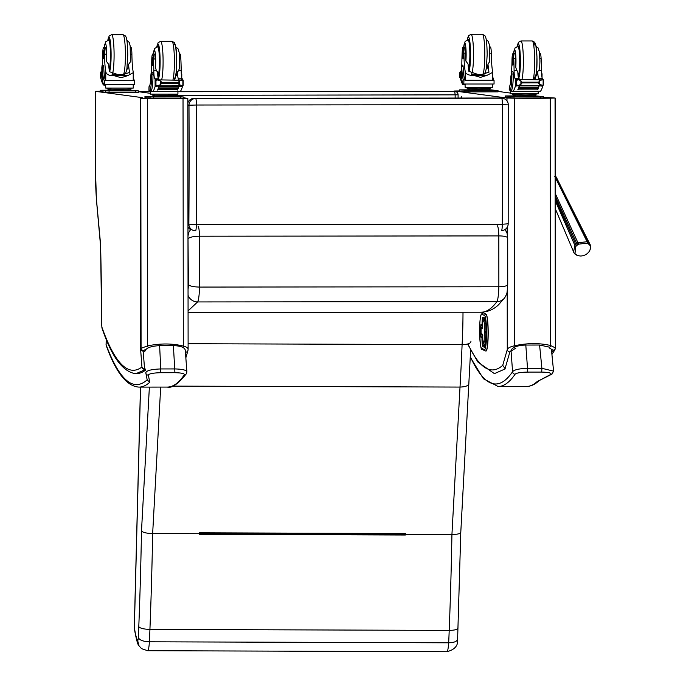<?xml version="1.0" encoding="UTF-8"?>
<svg xmlns="http://www.w3.org/2000/svg" width="686" height="686" viewBox="0 0 686 686"><rect width="100%" height="100%" fill="white"/><g stroke="black" fill="none" stroke-linecap="round" stroke-linejoin="round"><path stroke-width="1.03" d="M467.929 343.926A800.665 96.606 -90.1 0 0 502.727 365.329L505.256 368.897L495.258 373.253L493.688 373.15L477.825 361.976L467.612 344.012M543.578 97.352L554.974 98.021L550.223 98.184A33.863 0.549 -179.9 0 1 514.389 98.209L506.98 98.029L454.629 90.981L459.671 90.921M498.027 91.409L510.616 93.107M502.727 365.329L507.28 349.551A2.512 2.307 16.1 0 0 509.895 351.867L505.025 368.716M507.211 291.087L507.28 349.551C507.923 347.965 510.384 346.696 514.68 345.735A2.512 1.08 75.8 0 0 515.057 346.927M514.389 98.209L514.68 345.735C527.371 343 539.316 342.923 550.515 345.487A2.512 1.518 105.3 0 1 549.083 347.811L553.01 350.22A2.512 2.29 152.4 0 0 555.351 347.896L554.957 349.774A2.512 2.238 -146.9 0 1 552.976 350.718L553.01 350.22M550.223 98.184L550.515 345.487L555.351 347.896L555.051 98.064M554.974 349.74A2.512 2.238 -146.9 0 1 554.957 349.774L551.913 354.43M461.524 98.055L461.275 96.477L461.035 98.055M551.99 374.11L537.069 381.648A817.532 98.647 89.9 0 1 526.368 386.484L498.105 386.51A817.532 98.647 -90.1 0 0 515.126 374.204A2.512 2.452 -145.5 0 1 512.579 371.735A815.019 98.338 89.9 0 1 470.347 356.737M553.585 371.152L551.998 374.11A2.512 2.384 -122.6 0 1 550.695 374.47L537.069 381.648M551.415 349.431L553.576 371.135L541.897 368.313L541.7 372.078C549.049 372.309 552.041 373.107 550.695 374.47M525.802 345.049L527.517 368.331C519.139 368.605 514.157 369.745 512.579 371.735L511.001 350.306C512.716 347.107 517.647 345.367 525.802 345.049L539.582 345.032L541.897 368.313L527.517 368.331L527.32 372.095L541.7 372.078M515.126 374.204C516.438 372.978 520.503 372.275 527.32 372.095M549.778 347.219L539.582 345.032M95.388 166.672L95.44 91.324L100.259 91.272M96.503 200.098L96.452 199.549A63.652 7.683 89.9 0 1 95.388 166.681M101.76 325.67L102.06 328.277C111.338 355.897 122.159 370.972 134.525 373.501L136.094 373.604L144.677 369.891A822.428 24.91 -90.1 0 1 144.48 369.257L145.629 369.257M95.465 91.332L142.199 97.626L140.278 98.432L147.327 98.578A33.863 0.549 0.1 0 0 183.025 98.535L187.818 98.372L183.308 97.755M138.615 91.727L150.345 93.313M141.951 367.061A2.512 2.495 -16.7 0 0 142.045 367.482L142.045 367.482A2.512 2.495 -16.7 0 0 144.48 369.257L144.566 369.077A2.512 2.324 175.7 0 1 141.942 366.95L141.942 366.95A2.512 2.324 175.7 0 1 141.933 366.761M142.079 367.233L144.677 369.891M185.846 357.809L187.938 350.563A2.512 2.307 -163.9 0 1 185.649 352.184L185.477 352.767M188.118 349.354L187.938 350.563M188.024 349.86C188.504 348.282 186.935 347.013 183.325 346.07A2.512 1.569 106.4 0 1 182.845 347.382M183.025 98.535L183.325 346.07C172.332 343.352 160.43 343.292 147.619 345.89A2.512 1.012 76.6 0 0 148.365 347.768M147.327 98.578L147.619 345.89L141.067 348.308A2.512 2.109 47.7 0 0 143.451 350.632L146.341 348.96M140.776 98.467L141.067 348.308L140.57 348.805A2.512 2.324 -4.3 0 0 143.203 351.121L143.451 350.632M147.198 379.907L149.745 382.274A817.532 98.647 89.9 0 1 139.052 387.11C126.841 386.407 115.908 372.558 106.253 345.572A2.512 2.375 -20.4 0 1 106.107 344.698A815.019 98.338 -90.1 0 0 147.147 379.847M145.792 372.644L145.801 372.79A2.512 2.478 -9.7 0 0 148.365 375.122L149.745 382.274M145.792 372.721L147.267 380.336M106.184 339.116L106.107 344.698L106.313 339.416M145.801 372.79C146.384 370.569 151.366 369.291 160.738 368.939L160.541 372.704C152.918 372.952 148.862 373.759 148.365 375.122M144.789 351.541C145.706 348.051 150.646 346.087 159.632 345.658L173.404 345.641C180.547 345.855 184.508 347.348 185.28 350.109L186.884 371.838L186.36 373.733C178.163 383.963 171.817 388.413 167.324 387.084A817.532 98.647 -90.1 0 0 184.345 374.779A2.512 2.452 34.5 0 0 186.36 373.733L186.36 373.733A2.512 2.452 34.5 0 0 186.378 373.699M159.632 345.658L160.738 368.939L175.119 368.931C183.265 369.188 187.149 370.311 186.781 372.309M184.345 374.779C184.68 373.561 181.533 372.858 174.921 372.695L160.541 372.704M145.664 370.028A804.018 97.018 89.9 0 1 136.548 373.604L136.094 373.604M458.085 98.055L458.094 94.797A3.353 3.353 0 0 0 455.187 91.478L453.978 91.315A3.353 3.327 97.7 0 0 453.532 91.281L454.749 91.444A3.353 3.327 -82.3 0 1 458.068 94.788L455.144 94.848L455.144 98.055M453.523 91.281L453.532 91.281A3.353 3.353 0 0 1 453.978 91.315M177.923 91.718L454.749 91.444L455.144 94.848L165.54 95.337L152.446 95.131L152.446 94.248M142.345 92.233L142.139 91.752A3.353 3.327 97.7 0 0 140.827 92.027M140.93 91.59L140.922 91.59A3.353 3.353 0 0 0 139.601 91.864A3.353 3.327 -82.3 0 1 140.93 91.59L150.345 91.744M512.888 53.688L514.62 53.688A7.383 0.892 89.9 0 1 515.46 58.593L513.737 58.593A7.383 0.892 89.9 0 0 512.888 53.688A7.383 0.892 89.9 0 0 512.013 60.257A23.358 2.821 89.9 0 1 510.736 77.432L510.624 82.389M509.269 86.385L509.209 90.072L509.887 90.175A16.438 1.981 -90.1 0 0 509.912 90.175A16.438 1.981 -90.1 0 0 511.885 74.002L511.627 71.867L511.387 73.316A18.985 2.29 -90.1 0 1 509.329 86.367L509.321 90.098M519.242 85.518L515.366 86.196A71.224 8.592 89.9 0 1 512.974 91.315L540.354 91.289A71.224 8.592 -90.1 0 0 542.746 86.17L542.266 85.424M542.746 86.17L539.479 85.853M539.085 85.93A71.224 8.592 89.9 0 1 537.747 89.66L537.43 89.66A71.224 8.592 89.9 0 0 537.558 89.386M538.767 85.93A71.224 8.592 89.9 0 1 538.21 87.722M519.594 85.518A71.224 8.592 89.9 0 1 518.136 89.677L517.819 89.677A71.224 8.592 89.9 0 0 519.182 85.879M538.15 88.142L538.21 87.525L519.062 87.542A71.224 8.592 89.9 0 1 518.942 87.885L538.098 87.868M537.91 88.794L537.97 88.211L518.813 88.237A71.224 8.592 89.9 0 1 518.702 88.545L537.85 88.52M537.67 89.386L537.73 88.837L518.573 88.854A71.224 8.592 89.9 0 1 518.453 89.137L537.61 89.12M539.891 58.567L541.108 58.567A36.933 4.459 -90.1 0 1 541.46 70.409A8.618 1.038 -90.1 0 0 542.429 78.418A47.48 5.728 -90.1 0 0 542.746 78.547L541.957 79.482M542.746 78.581L542.746 79.645L542.763 78.556L539.033 78.547L539.205 79.482M542.755 86.084L542.755 85.167L543.295 85.167A5.642 0.677 89.9 0 1 543.432 84.927L542.532 85.296L539.488 84.387L538.364 82.903L522.123 82.92L520.888 84.404L520.888 80.682L517.973 79.499L515.503 79.945A5.642 0.677 89.9 0 1 515.383 79.696L515.375 78.573A47.48 5.728 89.9 0 1 515.049 78.444A8.618 1.038 89.9 0 1 514.088 70.435A36.933 4.459 89.9 0 0 513.737 58.593M516.721 85.167L515.358 85.193A5.642 0.677 89.9 0 1 515.495 84.953L520.228 85.518M520.888 84.404L518.059 85.518M538.364 82.903L539.496 80.665L542.592 79.67M517.973 79.499L543.441 79.919A5.642 0.677 89.9 0 1 543.321 79.67L543.278 79.67M520.888 80.682L522.123 82.92M511.627 71.867L513.025 71.867L513.282 74.002A16.438 1.981 89.9 0 1 511.31 90.175A16.438 1.981 89.9 0 1 511.276 90.175L509.947 90.175M541.486 71.833L542.051 73.977A16.438 1.981 89.9 0 1 542.009 77.389M537.747 89.66L537.747 88.948M518.136 89.677L518.136 88.974M539.033 78.547A47.48 5.728 89.9 0 1 538.707 78.427A8.618 1.038 89.9 0 1 537.755 71.421A14.329 1.732 89.9 0 1 536.658 75.357L536.143 75.537M515.495 84.953L516.224 85.013L516.232 79.945L515.503 79.945L515.495 84.953M543.14 84.987L543.14 79.919M535.149 94.874L535.149 95.877L525.81 95.98L515.066 95.903L513.651 95.706L513.651 94.857M515.066 95.903L515.066 94.891M525.81 95.98L525.81 94.977L512.716 94.779L512.716 93.888M536.092 93.913L536.083 94.797L525.81 94.977M520.348 85.518L539.505 85.501L539.445 85.93L539.385 85.501M518.573 88.854L518.513 89.403M518.813 88.237L518.753 88.811M519.062 87.542L518.993 88.16M542.798 85.141L543.278 85.141M515.366 86.196L515.366 79.67L517.098 79.67M542.532 85.296L539.505 85.501M541.108 58.567A7.383 0.892 -90.1 0 0 540.268 53.662L539.608 53.662M519.285 79.499L519.113 78.573A47.48 5.728 89.9 0 1 518.779 78.444A8.618 1.038 89.9 0 1 517.827 71.438L516.695 70.435L514.088 70.435M519.113 78.573L515.375 78.573M515.383 78.573L517.235 80.176M515.632 85.879L516.447 85.193M512.974 91.315L510.718 91.015L510.718 90.175M538.193 91.289L538.193 93.802L510.616 93.768L510.616 90.175M535.149 95.868L543.552 96.597L543.578 97.944L514.028 98.021L505.248 97.292L505.222 95.946L514.98 95.886M543.578 96.606L510.298 96.632L505.248 95.954L505.248 97.292M533.794 95.894L532.319 95.989M508.197 95.98L512.794 95.98L508.197 95.98M536.229 96.597L540.817 96.597L536.229 96.597M512.948 96.623L517.544 96.623L512.948 96.623M517.81 46.468A15.075 1.818 89.9 0 1 518.256 45.996A15.075 1.818 89.9 0 1 520.091 61.063A15.075 1.818 89.9 0 1 518.29 76.146A15.075 1.818 89.9 0 1 518.136 76.095M541.46 70.409L538.853 70.409L537.755 71.421M538.853 70.409L539.659 67.948L539.925 61.045L539.445 52.239L538.141 47.977L536.109 46.562M515.46 58.593A36.933 4.459 89.9 0 1 515.769 67.254L516.695 70.435M513.317 61.14A4.022 0.489 -90.1 0 0 512.828 57.049A4.022 0.489 -90.1 0 0 512.348 61.071A4.022 0.489 -90.1 0 0 512.836 65.093A4.022 0.489 -90.1 0 0 513.317 61.14M152.626 54.048L154.35 54.048A7.383 0.892 89.9 0 1 155.199 58.953L153.467 58.953A7.383 0.892 89.9 0 0 152.626 54.048A7.383 0.892 89.9 0 0 151.743 60.617A23.358 2.821 89.9 0 1 150.466 77.792L150.354 82.749M148.999 86.736L148.939 90.423L149.617 90.535A16.438 1.981 -90.1 0 0 149.651 90.535A16.438 1.981 -90.1 0 0 151.615 74.362L151.357 72.219L151.117 73.668A18.985 2.29 -90.1 0 1 149.059 86.728L149.051 90.458M158.972 85.87L155.096 86.556A71.224 8.592 89.9 0 1 152.704 91.667L180.084 91.641A71.224 8.592 -90.1 0 0 182.476 86.53L181.996 85.776M182.476 86.53L179.209 86.213M178.823 86.282A71.224 8.592 89.9 0 1 177.477 90.012L177.16 90.012A71.224 8.592 89.9 0 0 177.288 89.746M178.497 86.282A71.224 8.592 89.9 0 1 177.948 88.074M159.332 85.87A71.224 8.592 89.9 0 1 157.874 90.029L157.548 90.029A71.224 8.592 89.9 0 0 158.912 86.23M177.88 88.503L177.948 87.885L158.792 87.902A71.224 8.592 89.9 0 1 158.672 88.245L177.828 88.22M177.64 89.154L177.7 88.571L158.543 88.588A71.224 8.592 89.9 0 1 158.432 88.897L177.588 88.88M177.4 89.746L177.46 89.189L158.303 89.214A71.224 8.592 89.9 0 1 158.183 89.489L177.34 89.472M179.629 58.927L180.847 58.927A36.933 4.459 -90.1 0 1 181.19 70.761A8.618 1.038 -90.1 0 0 182.159 78.779A47.48 5.728 -90.1 0 0 182.485 78.899L181.687 79.833M182.485 78.941L182.476 79.996L182.493 78.907L178.772 78.907L178.943 79.833M156.828 80.022L155.233 80.305A5.642 0.677 89.9 0 1 155.113 80.056L157.703 79.859L160.618 81.034L161.862 82.534L160.618 84.764L156.82 85.681L155.954 85.364L155.962 80.305L155.233 80.305L155.233 85.313L155.954 85.364L155.233 85.313A5.642 0.677 89.9 0 0 155.113 85.527L155.096 80.022M182.476 86.359L182.476 85.527L183.042 85.501A5.642 0.677 89.9 0 1 183.162 85.278L182.262 85.656L179.218 84.747L178.094 83.255L179.226 81.017L182.322 80.03M157.703 79.859L183.171 80.279A5.642 0.677 89.9 0 1 183.051 80.03M151.357 72.219L152.755 72.219L153.012 74.362A16.438 1.981 89.9 0 1 151.049 90.535A16.438 1.981 89.9 0 1 151.014 90.535L149.677 90.535M181.224 72.193L181.781 74.328A16.438 1.981 89.9 0 1 181.739 77.741M177.477 90.012L177.477 89.309M157.874 90.029L157.874 89.326M178.772 78.907A47.48 5.728 89.9 0 1 178.437 78.779A8.618 1.038 89.9 0 1 177.485 71.773A14.329 1.732 89.9 0 1 176.388 75.709L175.873 75.897M182.87 85.338L182.879 80.279M174.879 95.234L174.879 96.237L165.54 96.34L154.796 96.254L153.39 96.066L153.39 95.208M154.796 96.254L154.796 95.251M165.54 96.34L165.54 95.337M157.789 85.879L179.243 85.853L179.175 86.282L179.115 85.853M160.087 85.87L160.027 86.307L159.958 85.87M158.303 89.214L158.243 89.763M158.543 88.588L158.483 89.171M158.792 87.902L158.732 88.52M182.262 85.656L179.235 85.853M153.467 58.953A36.933 4.459 89.9 0 1 153.818 70.787A8.618 1.038 89.9 0 0 154.787 78.804A47.48 5.728 89.9 0 0 155.105 78.933L156.965 80.536M180.847 58.927A7.383 0.892 -90.1 0 0 179.998 54.023L179.338 54.023M159.015 79.859L158.843 78.924A47.48 5.728 89.9 0 1 158.509 78.796A8.618 1.038 89.9 0 1 157.557 71.79L156.425 70.787L153.818 70.787M155.362 86.239L156.176 85.553M152.704 91.667L150.448 91.367L150.448 90.535M177.923 91.65L177.923 94.154L150.345 94.128L150.354 90.535M174.879 96.229L183.291 96.958L183.308 98.304L153.758 98.381L144.978 97.652L144.952 96.306L154.71 96.246M183.308 96.966L150.028 96.992L144.978 96.306L144.978 97.652M173.532 96.254L172.049 96.34M147.936 96.34L152.524 96.34L147.936 96.34M175.959 96.958L180.555 96.958L175.959 96.958M152.686 96.983L157.274 96.983L152.686 96.983M157.54 46.82A15.075 1.818 89.9 0 1 157.986 46.348A15.075 1.818 89.9 0 1 159.821 61.423A15.075 1.818 89.9 0 1 158.02 76.498A15.075 1.818 89.9 0 1 157.866 76.446M181.19 70.761L178.583 70.769L177.485 71.773M178.583 70.769L179.398 68.308L179.663 61.397L179.175 52.599L178.326 49.1L175.848 46.922M155.199 58.953A36.933 4.459 89.9 0 1 155.499 67.605L156.425 70.787M153.047 61.491A4.022 0.489 -90.1 0 0 152.558 57.41A4.022 0.489 -90.1 0 0 152.078 61.431A4.022 0.489 -90.1 0 0 152.566 65.453A4.022 0.489 -90.1 0 0 153.047 61.491M130.657 54.177L131.892 54.168A23.358 2.821 -90.1 0 0 133.144 71.687L133.238 72.707L127.613 75.683L121.113 77.715L114.193 75.7L127.613 75.683M114.193 75.7C109.194 75.863 106.39 74.534 105.764 71.713A23.358 2.821 89.9 0 1 104.521 54.203L106.244 54.194A7.383 0.892 89.9 0 0 105.352 47.385L103.62 47.394A7.383 0.892 89.9 0 1 104.521 54.203M104.332 47.394A11.259 1.355 89.9 0 1 105.833 44.264A11.259 1.355 89.9 0 1 106.716 54.957A11.259 1.355 89.9 0 1 106.467 61.397L108.645 64.39A23.358 2.821 -90.1 0 0 109.494 71.713A17.424 2.101 -90.1 0 0 111.106 55.052A17.424 2.101 -90.1 0 0 110 39.479A17.424 2.101 -90.1 0 0 107.831 40.268M126.85 40.268L129.337 42.472L130.194 46.108L130.374 61.912L128.574 64.373A23.358 2.821 -90.1 0 0 129.414 71.696L129.491 72.45L120.659 75.511L109.494 71.713M104.546 80.699L134.627 80.674L104.358 80.648A18.985 2.29 -90.1 0 1 102.325 67.039L102.077 65.53L101.828 67.597A16.438 1.981 -90.1 0 0 103.792 84.309L134.636 84.378L134.533 80.622A18.985 2.29 89.9 0 1 133.238 76.292M105.755 84.464L105.755 85.296L103.5 84.987A71.224 8.592 89.9 0 1 101.116 79.224L101.125 71.627M124.569 74.397L124.569 75.374M102.077 65.53L103.475 65.53L103.723 67.039A18.985 2.29 89.9 0 0 105.755 80.648L105.764 71.713M101.108 78.153L100.542 78.118A5.642 0.677 -90.1 0 0 100.422 77.87L100.43 72.87A5.642 0.677 -90.1 0 0 100.55 72.647L101.108 73.153M130.186 89.154L130.186 90.158L120.847 90.26L110.094 90.183L108.688 89.986L108.688 89.137M110.094 90.183L110.094 89.171M120.847 90.26L120.847 89.257M131.12 88.194L131.12 89.077L119.433 89.257L107.753 89.06L107.753 88.168M100.568 78.153L100.636 73.153M131.892 54.168A7.383 0.892 -90.1 0 0 131 47.368L130.34 47.368M102.386 65.53A8.618 1.038 89.9 0 0 102.428 63.815A36.933 4.459 89.9 0 1 102.797 52.076A7.383 0.892 89.9 0 1 103.62 47.394M101.862 70.675A8.618 1.038 89.9 0 1 101.442 71.567A47.48 5.728 89.9 0 1 101.202 71.61A47.48 5.728 89.9 0 1 101.125 71.601M133.23 84.481L133.23 88.082L105.747 88.082L105.653 85.278M138.589 92.224L105.335 92.25L100.276 91.572L100.259 90.226L110.017 90.166M130.186 90.149L138.589 90.878L135.665 90.938L105.335 90.912L100.285 90.235M112.358 90.869L107.762 90.869L112.358 90.921M135.631 90.852L131.043 90.852L135.631 90.895M107.608 90.235L103.02 90.235L107.608 90.278M128.831 90.175L127.347 90.269M109.185 69.783A15.075 1.818 -90.1 0 0 110.823 55.017A15.075 1.818 -90.1 0 0 108.988 39.694A15.075 1.818 -90.1 0 0 108.542 40.165M104.606 50.755A7.383 0.892 89.9 0 1 105.352 47.385M106.467 61.397A23.358 2.821 89.9 0 1 106.244 54.194M128.574 64.373A14.329 1.732 89.9 0 1 127.39 69.054L126.876 69.243M103.08 54.709A4.022 0.489 -90.1 0 0 103.569 58.799A4.022 0.489 -90.1 0 0 104.049 54.777A4.022 0.489 -90.1 0 0 103.56 50.755A4.022 0.489 -90.1 0 0 103.08 54.709M490.078 53.817L491.313 53.817A23.358 2.821 -90.1 0 0 492.557 71.335L492.659 72.356L487.026 75.331L480.526 77.364L473.606 75.349L487.026 75.331M473.606 75.349C468.615 75.503 465.803 74.174 465.185 71.361A23.358 2.821 89.9 0 1 463.933 53.842L465.665 53.842A7.383 0.892 89.9 0 0 464.774 47.034L463.041 47.034A7.383 0.892 89.9 0 1 463.933 53.842M463.745 47.034A11.259 1.355 89.9 0 1 465.254 43.904A11.259 1.355 89.9 0 1 466.137 54.597A11.259 1.355 89.9 0 1 465.88 61.037L468.066 64.038A23.358 2.821 -90.1 0 0 468.907 71.361L480.08 75.16L488.904 72.099L488.835 71.335A23.358 2.821 -90.1 0 1 487.995 64.012A14.329 1.732 89.9 0 1 486.803 68.703L486.288 68.883M463.77 84.026L494.057 84.026L494.057 80.331L465.177 80.288A18.985 2.29 89.9 0 1 463.136 66.688L462.896 65.17L461.498 65.17L461.241 67.245A16.438 1.981 -90.1 0 0 463.213 83.949L463.77 84.026L463.959 80.348M465.365 80.348L493.946 80.262A18.985 2.29 89.9 0 1 492.659 75.932M465.168 84.104L465.168 84.935L462.913 84.635A71.224 8.592 89.9 0 1 460.529 78.873L460.709 71.25L460.52 78.779M483.99 74.045L483.99 75.023M463.779 80.296A18.985 2.29 -90.1 0 1 461.738 66.688L461.498 65.17M460.006 77.767L459.963 77.767A5.642 0.677 -90.1 0 0 459.843 77.518L459.852 72.51A5.642 0.677 -90.1 0 0 459.972 72.296L460.529 72.802M489.598 88.803L489.598 89.806L480.26 89.909L469.516 89.823L468.101 89.634L468.109 88.777M469.516 89.823L469.516 88.82M480.26 89.909L480.26 88.906M490.541 87.842L490.541 88.726L478.854 88.906L467.166 88.7L467.166 87.817M459.98 77.801L460.049 72.802M491.313 53.817A7.383 0.892 -90.1 0 0 490.421 47.008L489.753 47.008M461.807 65.17A8.618 1.038 89.9 0 0 461.841 63.455A36.933 4.459 89.9 0 1 462.218 51.716A7.383 0.892 89.9 0 1 463.041 47.034M461.275 70.324A8.618 1.038 89.9 0 1 460.863 71.207A47.48 5.728 89.9 0 1 460.615 71.25A47.48 5.728 89.9 0 1 460.538 71.25M492.651 84.129L492.642 87.722L465.168 87.722L465.065 84.927M498.002 91.864L464.748 91.898L459.697 91.204M489.598 89.797L498.027 90.535L468.478 90.612L459.671 89.875L469.43 89.815M471.771 90.518L467.183 90.518L471.771 90.569M495.052 90.492L490.464 90.492L495.052 90.543M467.02 89.875L462.433 89.875L467.02 89.926M488.252 89.823L486.768 89.909M468.607 69.423A15.075 1.818 -90.1 0 0 470.244 54.657A15.075 1.818 -90.1 0 0 468.409 39.342A15.075 1.818 -90.1 0 0 467.955 39.814M464.028 50.395A7.383 0.892 89.9 0 1 464.774 47.034M465.88 61.037A23.358 2.821 89.9 0 1 465.665 53.842M487.995 64.012L489.787 61.551L489.615 45.756L488.303 41.34L486.263 39.908M462.501 54.357A4.022 0.489 -90.1 0 0 462.99 58.439A4.022 0.489 -90.1 0 0 463.47 54.417A4.022 0.489 -90.1 0 0 462.981 50.395A4.022 0.489 -90.1 0 0 462.501 54.357M188.075 310.895L197.602 301.934A20.211 2.435 -90.1 0 0 199.557 287.074C193.426 286.937 189.705 286.105 188.401 284.57A10.161 1.226 89.9 0 1 188.05 289.483M190.965 229.013L188.59 232.76L187.998 236.13L188.401 284.57M188.487 227.632L187.973 228.138M497.324 225.78A13.36 1.612 89.9 0 1 498.833 235.907L498.859 286.774L199.557 287.074L199.523 236.207L498.833 235.907A10.05 2.401 -1.8 0 1 507.7 238.016L507.726 284.553A10.05 2.504 -178.3 0 1 498.859 286.774A20.211 2.435 89.9 0 1 496.904 301.643C491.716 308.666 486.494 312.19 481.229 312.224L188.075 312.516M500.128 98.012A6.697 0.806 89.9 0 1 500.137 98.012L500.137 98.012A6.697 0.806 89.9 0 1 500.154 98.012A6.697 6.654 -82.3 0 1 501.037 98.072L501.037 98.072A6.697 6.697 0 0 0 500.137 98.012L501.603 98.209A6.697 0.806 89.9 0 1 502.409 104.709L508.3 104.881A6.697 6.697 0 0 0 502.495 98.269A6.697 6.654 97.7 0 0 501.603 98.209L195.647 98.51A6.697 6.654 97.7 0 0 188.993 105.215L196.453 105.018A6.697 0.806 -90.1 0 0 195.647 98.51L194.198 98.312A6.697 0.806 -90.1 0 0 194.181 98.312L500.154 98.012L194.181 98.312A6.697 6.697 0 0 0 187.827 102.917M187.827 103.08A6.697 6.654 -82.3 0 1 194.198 98.312M508.129 223.816L502.289 224.236A6.697 0.806 89.9 0 1 501.483 230.522A6.697 6.697 0 0 0 508.18 223.868L508.3 104.881M187.973 226.706A6.697 6.697 0 0 0 190.451 229.57A6.697 6.654 -82.3 0 1 187.973 226.612M195.536 230.822A6.697 0.806 -90.1 0 0 196.333 224.536L188.873 224.133A6.697 6.654 97.7 0 0 194.627 230.762M140.476 387.11L134.302 627.296A10.05 1.809 1.5 0 0 134.37 627.519L140.553 387.11M134.302 627.296A10.05 10.05 0 0 0 134.405 629.002L134.405 629.002A10.05 7.735 -8.3 0 1 134.37 627.519A64.39 7.82 90.2 0 0 137.663 640.621L139.044 645.86L141.565 648.664L147.627 650.705A15.992 1.938 -89.8 0 0 149.402 641.796A115.505 14.029 -89.8 0 0 149.925 629.396A580.09 70.452 -89.8 0 0 152.652 533.562L160.687 387.093M405.28 534.025L405.366 535.029A580.09 70.452 -89.8 0 0 405.375 534.403L405.426 533.511L405.323 534.025L199.232 533.271M405.28 534.051L199.232 533.365M405.426 533.511L199.257 532.825L199.206 533.717A580.09 70.452 90.2 0 1 199.197 534.343L405.366 535.029M460.718 531.976C460.863 533.554 457.931 534.411 451.928 534.557L405.375 534.403M468.881 383.071C468.967 385.523 466.008 386.853 460.014 387.075L172.572 386.115M199.206 533.717L152.652 533.562C146.504 533.374 142.791 532.499 141.496 530.913A570.04 69.226 90.2 0 1 138.786 626.67C140.09 628.307 143.803 629.216 149.925 629.396L449.201 630.4A115.505 14.029 90.2 0 1 448.67 642.799L149.402 641.796C143.271 641.564 139.584 640.175 138.323 637.628A5.942 0.72 90.2 0 1 137.663 640.621M470.673 349.5L460.786 532.293L457.605 639.275C458.334 645.56 454.767 649.702 446.903 651.7L147.627 650.705M457.545 638.692C457.622 641.23 454.664 642.602 448.67 642.799A15.992 1.938 90.2 0 1 446.903 651.7M458.008 627.733C458.128 629.362 455.187 630.254 449.201 630.4A580.09 70.452 90.2 0 0 451.928 534.557L460.014 387.075A360.124 43.733 90.2 0 0 462.098 344.629L188.11 343.72M470.939 341.156C471.033 343.283 468.092 344.449 462.098 344.629A78.53 9.535 90.2 0 0 462.999 312.241M482.49 326.948L482.421 326.913A1.338 1.338 0 0 0 481.075 328.242L481.083 328.251A1.338 1.329 -62.9 0 1 482.421 326.913L482.404 326.913M481.769 334.657L481.769 334.657A1.338 1.329 -62.9 0 1 481.049 333.465L481.049 333.447A1.338 1.338 0 0 0 481.769 334.657L482.344 334.957M485.371 319.968L484.539 319.539A5.625 0.677 -90.1 0 0 484.496 319.53A5.625 0.677 -90.1 0 0 484.453 319.539M485.782 341.902L485.842 332.624L484.35 332.384L484.153 341.671L485.645 341.902L485.251 344.664L484.625 344.509A1.338 1.329 -62.9 0 1 483.904 343.317L482.927 342.811A1.338 1.329 -62.9 0 0 483.647 344.003L484.625 344.509A1.338 1.329 -62.9 0 0 485.225 344.655L485.971 332.624A4.45 0.54 -90.1 0 0 485.98 331.544L485.911 323.801M482.438 336.706A1.338 1.329 117.1 0 0 481.984 337.709L482.43 337.761M482.507 325.053L482.069 325.001A1.338 1.329 117.1 0 0 482.507 325.996M485.92 351.035A18.428 2.221 -90.1 0 0 485.988 351.043A18.428 2.221 -90.1 0 0 488.192 333.19A18.428 2.221 -90.1 0 0 486.091 314.231L483.261 312.782A18.428 2.221 -90.1 0 0 483.124 312.747A18.428 2.221 -90.1 0 0 483.064 312.756M587.962 252.902L588.965 251.788A10.744 10.744 0 0 1 580.107 255.998L577.029 255.355A2.641 1.398 -67.5 0 0 577.252 255.415L580.107 255.998M588.777 252.028C590.68 249.558 590.963 247.192 589.626 244.919L587.319 243.136L578.598 244.147L576.6 245.622L575.803 246.523L574.954 253.631L577.252 255.415M555.291 208.698L574.105 253.048A2.641 1.861 -33.9 0 1 573.993 252.834L573.547 252.011L574.885 245.382L575.794 244.379A9.441 6.697 -25.7 0 1 576.763 243.556L577.964 242.775L587.105 241.712L588.142 242.235A9.441 6.826 -22.3 0 1 588.94 242.853L589.934 244.182C591.126 246.3 590.8 248.829 588.965 251.788M555.257 175.882L555.651 176.619L554.777 176.431M556.552 177.743L555.257 175.427M515.906 348.059L509.895 351.867M551.733 352.613L552.976 350.718M506.98 98.029L506.988 100.928M507.134 227.418L507.143 233.523M100.465 243.17A3.353 2.007 -5.3 0 1 100.413 242.887A3.353 2.007 -5.3 0 1 100.422 242.587L96.452 199.549M100.61 246.24A3.353 0.617 -1.4 0 1 100.585 246.171A3.353 0.617 -1.4 0 1 100.61 246.094A8.378 1.012 -90.1 0 0 100.422 242.587M102.06 328.277A3.353 3.147 -19.5 0 1 101.897 327.162L101.76 325.636A535.998 64.673 -90.1 0 0 100.61 246.094M141.951 367.01A800.665 96.606 89.9 0 1 101.897 327.162M145.621 369.077L144.566 369.077L143.203 351.121M185.306 350.426L185.649 352.184M142.225 368.065L142.045 367.482A2.512 2.512 0 0 1 141.942 366.95L140.57 348.771L140.278 98.432L140.57 348.745M173.404 345.641L174.921 372.695M542.746 85.999L542.746 85.175M538.364 82.166L522.132 82.183M539.488 84.387L539.496 80.665M513.282 74.002L511.885 74.002M542.051 73.977L541.588 73.977M542.429 78.418L538.707 78.427M518.779 78.444L515.049 78.444M517.021 79.696L515.383 79.696M510.727 81.694L510.736 77.432M515.812 96.229L532.988 96.246M510.298 96.632L510.298 97.969M514.028 96.683L514.028 98.021M540.637 96.657L540.637 97.995M517.09 46.562A17.424 2.101 89.9 0 1 520.22 54.691A17.424 2.101 89.9 0 1 518.625 78.264M533.828 45.979A17.424 2.101 89.9 0 1 536.495 49.846A17.424 2.101 89.9 0 1 536.521 72.253A17.424 2.101 89.9 0 1 533.862 76.129M534.986 79.482L536.658 71.112L536.958 56.758L535.852 45.216L534.72 42.275L532.216 40.954A20.1 2.427 89.9 0 1 534.608 56.955A20.1 2.427 89.9 0 1 533.228 79.49M532.216 40.954L520.914 40.963A20.1 2.427 89.9 0 1 523.307 56.972A20.1 2.427 89.9 0 1 521.917 79.499M513.591 53.688A11.259 1.355 89.9 0 1 515.1 50.558A11.259 1.355 89.9 0 1 515.983 61.251A11.259 1.355 89.9 0 1 515.769 67.254M518.71 46.459L517.939 46.459A14.603 1.766 89.9 0 1 519.714 61.303A14.603 1.766 89.9 0 1 518.084 75.64M160.618 84.764L160.618 81.034M178.094 82.517L161.862 82.534M179.218 84.747L179.226 81.017M153.012 74.362L151.615 74.362M181.781 74.328L181.327 74.328M183.042 85.501L182.527 85.501M156.451 85.527L155.113 85.527M178.094 83.255L161.862 83.272M182.159 78.779L178.437 78.779M158.509 78.796L154.787 78.804M158.843 78.924L155.122 78.933L155.105 80.022M155.096 86.556L155.096 85.553L156.511 85.553M156.751 80.056L155.113 80.056M150.457 82.046L150.466 77.792M155.542 96.58L172.718 96.597M150.028 96.992L150.028 98.33M153.758 97.043L153.758 98.381M180.367 97.018L180.367 98.355M156.828 46.922A17.424 2.101 89.9 0 1 159.958 55.052A17.424 2.101 89.9 0 1 158.363 78.616M173.567 46.331A17.424 2.101 89.9 0 1 176.233 50.207A17.424 2.101 89.9 0 1 176.251 72.613A17.424 2.101 89.9 0 1 173.592 76.48M174.716 79.842L176.388 71.473L176.688 57.118L175.59 45.568L174.45 42.626L171.954 41.314A20.1 2.427 89.9 0 1 174.338 57.315A20.1 2.427 89.9 0 1 172.958 79.842M171.954 41.314L160.644 41.323A20.1 2.427 89.9 0 1 163.036 57.324A20.1 2.427 89.9 0 1 161.647 79.85M153.33 54.048A11.259 1.355 89.9 0 1 154.839 50.918A11.259 1.355 89.9 0 1 155.722 61.611A11.259 1.355 89.9 0 1 155.499 67.605M158.44 46.82L157.669 46.82A14.603 1.766 89.9 0 1 159.444 61.663A14.603 1.766 89.9 0 1 157.814 76L158.466 76.026M104.358 80.648L104.358 84.378M101.116 71.601L101.099 79.139M102.325 67.039L103.723 67.039M129.414 73.11L129.414 71.696M100.585 78.118L101.108 78.118M100.628 77.638L101.108 77.638M135.665 90.938L135.665 92.276M110.849 90.509L128.025 90.526M105.335 90.912L105.335 92.25M109.065 90.964L109.065 92.301M112.101 74.577A20.1 2.427 -90.1 0 0 114.09 55.094A20.1 2.427 -90.1 0 0 111.646 34.669L109.151 35.989L107.762 40.285M125.401 55.086A20.1 2.427 -90.1 0 0 122.957 34.652L125.452 35.972C125.924 37.018 127.459 37.095 127.759 55.043L126.893 69.106L125.692 73.231L122.991 74.86A20.1 2.427 -90.1 0 0 125.401 55.086M104.289 47.394L105.721 41.726L108.671 40.165A14.603 1.766 89.9 0 1 110.446 55.009A14.603 1.766 89.9 0 1 109.091 69.012M461.738 66.688L463.136 66.688M488.835 72.75L488.835 71.335M460.049 77.286L460.52 77.286M465.177 80.288L465.185 71.361M495.086 90.586L495.086 91.924M470.262 90.149L487.437 90.166M459.697 89.875L459.697 91.221M464.748 90.561L464.748 91.898M468.478 90.612L468.478 91.95M468.915 71.387A17.424 2.101 -90.1 0 0 470.527 54.7A17.424 2.101 -90.1 0 0 469.413 39.128A17.424 2.101 -90.1 0 0 467.243 39.908M471.514 74.217A20.1 2.427 -90.1 0 0 473.512 54.734A20.1 2.427 -90.1 0 0 471.068 34.309L468.564 35.638L467.183 39.925M484.813 54.726A20.1 2.427 -90.1 0 0 482.369 34.3L484.873 35.621C485.345 36.658 486.871 36.735 487.171 54.683L486.314 68.754L485.105 72.879L482.412 74.5A20.1 2.427 -90.1 0 0 484.813 54.726M463.702 47.034L465.142 41.366L468.092 39.805A14.603 1.766 89.9 0 1 469.867 54.648A14.603 1.766 89.9 0 1 468.504 68.66M507.726 284.553C506.843 295.212 507.331 292.656 504.793 297.681L504.793 297.681A10.05 9.844 36.4 0 1 496.904 301.643L197.602 301.934A10.05 9.844 -143.6 0 1 188.058 295.323M198.022 226.08A13.36 1.612 -90.1 0 1 199.523 236.207A10.05 2.401 178.2 0 0 188.376 238.634M502.409 104.709A1307.576 157.771 89.9 0 1 502.289 224.236L196.333 224.536A1307.576 157.771 -90.1 0 0 196.453 105.018L502.409 104.709M187.827 105.061L188.993 105.215A1300.87 156.965 89.9 0 1 188.873 224.133L187.973 224.005M138.786 626.67A105.455 12.811 90.2 0 1 138.323 637.628M149.376 387.101L141.496 530.913M405.315 534.188L199.223 533.502M482.138 334.022A1.338 1.329 -62.9 0 0 482.858 335.214L482.284 334.596L482.421 338.258L482.138 334.022L481.049 333.465L481.083 328.251L482.172 328.808L482.524 324.898A4.288 0.514 89.9 0 1 483.064 320.877L484.05 321.382L484.282 323.26L484.35 332.384M482.524 324.872L482.515 326.304M482.927 342.811A4.288 0.514 89.9 0 1 482.438 338.267M484.153 341.671L483.904 343.317M485.971 332.624L485.842 332.624A4.45 0.54 -90.1 0 0 485.842 331.544L484.35 331.63M485.98 331.544L485.774 323.175L484.282 323.26M483.064 320.877A1.338 1.329 117.1 0 1 484.402 319.539L485.388 320.045A1.338 1.329 117.1 0 0 484.05 321.382M485.851 323.175L485.748 322.3M482.421 335.9L482.087 334.819M482.515 324.718L480.98 324.444L480.637 326.948L480.586 334.305L481.392 334.382M480.586 334.305L480.895 337.143L481.984 338.035A8.043 0.969 -90.1 0 0 482.901 346.559L484.41 347.339A14.74 1.775 -90.1 0 0 486.288 333.533A14.74 1.775 -90.1 0 0 484.608 317.91L483.09 317.138A8.043 0.969 -90.1 0 0 482.069 324.667M482.232 335.806A1.338 1.329 117.1 0 0 480.895 337.143M482.129 326.939L482.224 325.901M480.98 324.444A1.338 1.329 117.1 0 0 481.701 325.636L482.507 326.047M481.855 327.033L480.637 326.948M485.079 318.981L483.81 318.33A1.338 1.329 -62.9 0 1 483.09 317.138M483.913 319.607A6.697 0.806 89.9 0 1 484.23 318.544M485.062 318.921A1.338 1.329 -62.9 0 1 484.608 317.91M485.156 346.138A1.338 1.329 117.1 0 0 484.41 347.339M485.276 345.753L484.239 345.221A1.338 1.329 117.1 0 0 482.901 346.559M482.43 338.095L481.984 338.035M484.239 345.221A6.697 0.806 89.9 0 1 483.836 344.106M484.402 349.671L481.572 348.231A17.081 2.058 89.9 0 1 479.625 330.12A17.081 2.058 89.9 0 1 481.795 314.119L484.616 315.569A17.081 2.058 89.9 0 1 486.571 333.679A17.081 2.058 89.9 0 1 484.402 349.671A1.338 1.329 -62.9 0 0 485.113 350.863L482.292 349.423A1.338 1.329 117.1 0 1 481.572 348.231M481.795 314.119A1.338 1.329 -62.9 0 1 483.133 312.782A18.428 2.221 -90.1 0 0 482.995 312.747L480.817 315.389C479.994 319.264 479.591 324.521 479.608 331.166C480.123 344.689 481.023 350.778 482.292 349.423M484.616 315.569A1.338 1.329 -62.9 0 1 485.954 314.231L483.261 312.782M485.113 350.863L485.86 351.043A18.428 2.221 -90.1 0 0 488.063 333.19A18.428 2.221 -90.1 0 0 485.954 314.231L486.091 314.231M589 244.182A2.641 1.732 -47.3 0 0 588.94 242.853L556.243 177.057L588.142 242.235A2.641 1.629 -56.9 0 1 588.236 243.59M555.257 177.391L587.105 241.712A2.641 1.544 -70 0 1 587.319 243.136M589.934 244.19L582.234 228.91L589.643 243.676A2.641 1.715 -33.2 0 1 589.626 244.919M575.803 246.523A2.641 0.96 -143.4 0 1 574.885 245.382L555.283 200.869M574.688 253.649A2.641 1.715 -47.2 0 0 574.962 254.052L574.105 253.048A2.641 1.861 -33.9 0 0 574.954 253.631M576.78 255.192A2.641 1.398 -67.5 0 0 577.02 255.355L574.962 254.043A2.641 1.715 -47.2 0 0 575.563 254.343M564.458 230.325L555.291 208.776M576.6 245.622A2.641 0.763 -133.3 0 1 575.794 244.379L555.283 198.674M577.535 244.833A2.641 0.514 -127.4 0 1 576.763 243.556L555.283 196.273M555.274 193.555L578.598 244.147M555.163 98.047L555.463 348.111M538.699 381.022C534.848 384.58 530.741 386.398 526.368 386.484M470.322 357.26L483.407 378.741L498.105 386.51M95.44 91.324L95.363 166.681L96.434 199.806M96.434 199.823L100.585 246.171L101.734 325.653M187.818 98.372L188.118 349.32M106.004 344.038L106.253 345.572M167.324 387.084L139.052 387.11M509.912 90.175L511.31 90.175M543.466 79.97L543.458 84.892M520.288 85.947L539.445 85.93M515.358 85.193L516.781 85.193M532.207 95.911L533.048 96.254M515.752 96.237L516.575 95.911M520.914 40.963L518.419 42.292L517.03 46.579M518.736 75.674L518.084 75.674M513.557 53.688L514.997 48.011L517.939 46.459M182.485 85.527L182.485 86.445M149.651 90.535L151.049 90.535M183.196 80.322L183.188 85.244M175.822 94.274L175.822 95.157M160.027 86.307L179.175 86.282M171.937 96.272L172.786 96.606M155.482 96.589L156.314 96.263M160.644 41.323L158.149 42.643L156.76 46.94M153.287 54.048L154.727 48.372L157.669 46.82M100.405 72.905L100.405 77.827M133.23 80.682L133.238 72.707M138.615 92.224L138.615 90.886M100.259 91.564L100.259 90.226M111.612 90.192L110.789 90.518M128.085 90.535L127.236 90.192M113.001 74.868L122.991 74.86M111.646 34.669L122.957 34.652M109.443 40.165L108.671 40.165M459.826 72.544L459.817 77.467M492.651 80.331L492.659 72.356M498.027 91.873L498.027 90.535M459.671 91.212L459.671 89.875M471.033 89.84L470.202 90.158M487.497 90.175L486.657 89.84M472.422 74.508L482.412 74.5M471.068 34.309L482.369 34.3M468.855 39.805L468.092 39.805M507.7 238.016L507.04 233.171L505.085 229.467M481.229 312.224C488.123 311.881 493.971 309.317 498.782 304.541L504.793 297.681M502.495 98.269L501.037 98.072M134.405 629.002C136.3 639.584 137.852 645.209 139.044 645.86M405.323 534.025L199.232 533.339M481.075 328.242L481.04 333.456M482.507 326.287L482.412 328.122M483.647 344.003L482.421 338.258M482.515 324.89C482.918 317.369 483.373 320.825 484.359 319.53L484.496 319.53M485.319 319.101L485.028 318.861C486.048 312.061 486.648 350.786 485.053 346.387L485.851 346.018M582.268 228.987L555.257 175.367"/></g></svg>

